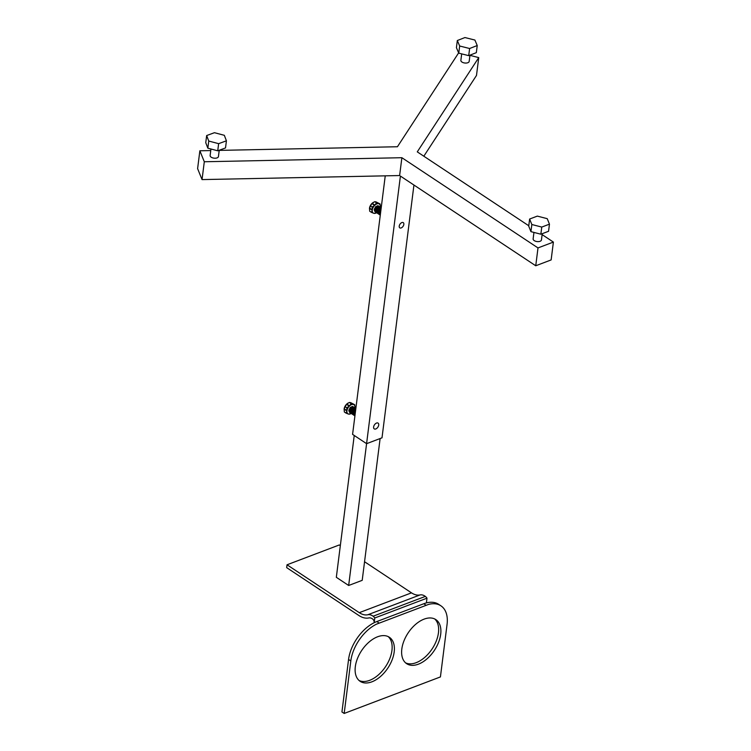<?xml version="1.0" encoding="UTF-8"?>
<svg xmlns="http://www.w3.org/2000/svg" width="751" height="751" viewBox="0 0 751 751"><rect width="100%" height="100%" fill="white"/><g stroke="black" fill="none" stroke-linecap="round" stroke-linejoin="round"><path stroke-width="1.13" d="M388.183 636.595A26.435 15.762 -56.5 0 1 391.947 650.432A26.435 15.762 -56.5 0 1 378.992 674.351A26.435 15.762 -56.5 0 1 359.081 680.509M394.191 651.924A26.435 15.762 123.5 0 0 389.356 637.261A26.435 15.762 123.5 0 0 369.07 642.049A26.435 15.762 123.5 0 0 355.317 666.672A26.435 15.762 123.5 0 0 360.151 681.335A26.435 15.762 123.5 0 0 380.438 676.548A26.435 15.762 123.5 0 0 394.191 651.924M434.688 618.946A26.435 15.762 -56.5 0 1 438.453 632.783A26.435 15.762 -56.5 0 1 425.498 656.703A26.435 15.762 -56.5 0 1 405.587 662.861M440.696 634.276A26.435 15.762 123.5 0 0 435.862 619.613A26.435 15.762 123.5 0 0 415.575 624.4A26.435 15.762 123.5 0 0 401.823 649.024A26.435 15.762 123.5 0 0 406.657 663.687A26.435 15.762 123.5 0 0 426.943 658.899A26.435 15.762 123.5 0 0 440.696 634.276M344.183 713.45L350.811 660.936A33.513 19.977 -56.5 0 1 376.411 624.203L428.633 604.386A33.513 19.977 -56.5 0 1 440.931 605.832A33.513 19.977 -56.5 0 1 447.061 624.419L440.424 676.923L344.183 713.45L341.94 711.967L348.567 659.453A33.513 19.977 123.5 0 1 374.167 622.72A2.929 1.812 69.2 0 0 372.627 618.993A8.505 5.257 69.2 0 0 368.844 617.932A24.295 15.011 -110.8 0 1 358.912 615.52L286.675 567.643L287.032 564.79L339.255 544.973L340.316 545.677M364.554 561.739L411.492 592.849A20.944 12.936 -110.8 0 0 420.053 594.933A11.856 7.322 69.2 0 1 425.338 596.407A6.28 3.877 69.2 0 1 426.99 598.172L374.768 617.989A6.28 3.877 -110.8 0 0 373.116 616.224A11.856 7.322 -110.8 0 0 367.83 614.75A20.944 12.936 69.2 0 1 359.269 612.666L287.032 564.79M440.931 605.832L438.697 604.348A33.513 19.977 123.5 0 0 426.39 602.903A33.513 19.977 123.5 0 0 423.789 603.738L376.814 621.556A33.513 19.977 123.5 0 0 374.167 622.72L374.768 617.989M426.99 598.172L426.39 602.903M461.687 53.884L460.87 60.343A4.187 2.15 7.2 0 0 463.217 62.652A4.187 2.15 7.2 0 0 467.826 62.727A4.187 2.15 7.2 0 0 469.178 61.394L469.966 55.161M457.321 40.526L456.42 47.67L458.758 53.143L468.718 55.649L476.331 52.664L477.232 45.529L474.895 40.047L464.935 37.55L457.321 40.526L459.668 46.008L458.758 53.143M459.668 46.008L469.619 48.515L468.718 55.649M469.619 48.515L477.232 45.529M210.947 149.008L210.13 155.495A4.187 2.15 7.2 0 0 212.477 157.804A4.187 2.15 7.2 0 0 217.086 157.879A4.187 2.15 7.2 0 0 218.438 156.546L219.236 150.247M224.324 135.311L214.448 132.692L206.656 135.555L205.755 142.699L207.849 148.182L217.734 150.801L225.516 147.938L226.417 140.803L224.324 135.311M206.656 135.555L208.75 141.047L207.849 148.182M208.75 141.047L218.635 143.666L217.734 150.801M218.635 143.666L226.417 140.803M533.952 232.425L533.126 238.902A4.187 2.15 7.2 0 0 535.482 241.212A4.187 2.15 7.2 0 0 540.091 241.287A4.187 2.15 7.2 0 0 541.443 239.954L542.231 233.683M549.46 224.155L547.235 218.672L537.322 216.11L529.624 219.029L528.723 226.164L530.938 231.646L540.861 234.209L548.559 231.289L549.46 224.155L541.762 227.074L540.861 234.209M529.624 219.029L531.839 224.511L530.938 231.646M531.839 224.511L541.762 227.074M399.222 226.126A3.145 1.877 -56.5 0 1 400.856 223.197A3.145 1.877 -56.5 0 1 403.259 222.625A3.145 1.877 -56.5 0 1 403.841 224.371A3.145 1.877 -56.5 0 1 402.207 227.3A3.145 1.877 -56.5 0 1 399.795 227.863A3.145 1.877 -56.5 0 1 399.222 226.126M373.613 426.972A3.464 2.065 -56.5 0 1 375.425 423.742A3.464 2.065 -56.5 0 1 378.082 423.113A3.464 2.065 -56.5 0 1 378.72 425.038A3.464 2.065 -56.5 0 1 376.908 428.267A3.464 2.065 -56.5 0 1 374.251 428.896A3.464 2.065 -56.5 0 1 373.613 426.972M413.942 185.037L382.006 437.824L366.601 443.672L352.585 434.378L385.244 175.847M469.948 55.339L478.744 57.611L476.491 75.447L423.827 156.208M542.119 234.603L553.393 242.085L551.14 259.921L535.745 265.77L537.998 247.924L401.879 157.71L399.626 175.546L202.047 179.592L197.607 168.628L199.86 150.782L210.749 150.566M478.744 57.611L417.274 151.871L528.77 225.76M380.119 438.537L362.207 580.335L348.661 585.48L400.405 176.072L535.745 265.77M553.393 242.085L537.998 247.924M219.217 150.388L397.439 146.745L458.645 52.88M401.879 157.71L204.3 161.756L199.86 150.782M202.047 179.592L204.3 161.756M348.661 585.48L336.326 577.303L354.237 435.477M380.325 206.825L380.081 203.962L378.926 203.793A5.445 3.248 123.5 0 1 380.325 206.816L380.325 206.816A5.445 3.248 123.5 0 0 380.325 206.816A5.445 3.248 -56.5 0 1 380.306 207.004A5.445 3.248 -56.5 0 1 380.278 207.154M369.464 208.393A5.445 3.248 -56.5 0 1 369.473 208.374A5.445 3.248 -56.5 0 1 369.473 208.365L369.473 208.365A5.445 3.248 -56.5 0 1 369.52 208.008L371.858 203.549A5.445 3.248 -56.5 0 1 372.149 203.277L374.73 201.69L375.885 201.859A5.445 3.248 -56.5 0 1 376.129 201.935L380.081 203.962M371.398 212.345L369.717 211.238L369.473 208.365L372.271 210.224L371.398 212.345L373.669 213.265A5.445 3.248 123.5 0 1 372.271 210.224A5.445 3.248 123.5 0 1 372.318 209.867L369.52 208.008A5.445 3.248 -56.5 0 1 371.858 203.549L374.665 205.408A5.445 3.248 123.5 0 0 372.318 209.867L372.074 206.994L370.393 205.887M376.298 212.899L373.914 213.34A5.445 3.248 123.5 0 0 376.298 212.899A5.445 3.248 123.5 0 0 376.598 212.721M372.074 206.994L374.665 205.408A5.445 3.248 -56.5 0 1 374.946 205.136L376.411 202.798L378.682 203.718A5.445 3.248 123.5 0 0 374.946 205.136L372.149 203.277A5.445 3.248 -56.5 0 1 373.5 202.301A5.445 3.248 -56.5 0 1 373.641 202.226M375.885 201.859L378.682 203.718A5.445 3.248 -56.5 0 1 378.926 203.793L376.129 201.935M376.411 202.798L374.73 201.69M354.96 407.577L354.96 407.577A5.445 3.248 123.5 0 0 353.571 404.545L354.716 404.714L354.96 407.577A5.445 3.248 123.5 0 1 354.96 407.586A5.445 3.248 -56.5 0 1 354.941 407.765A5.445 3.248 -56.5 0 1 354.923 407.906M350.933 413.651L348.548 414.092A5.445 3.248 123.5 0 0 350.933 413.651A5.445 3.248 123.5 0 0 351.243 413.472M348.276 402.977A5.445 3.248 -56.5 0 0 348.135 403.052A5.445 3.248 -56.5 0 0 346.784 404.029L349.59 405.887L351.055 403.559L353.327 404.47A5.445 3.248 123.5 0 0 349.59 405.887A5.445 3.248 -56.5 0 0 349.299 406.169L346.493 404.31A5.445 3.248 -56.5 0 0 344.155 408.76L346.962 410.619L346.709 407.755L349.299 406.169A5.445 3.248 123.5 0 0 346.962 410.619A5.445 3.248 123.5 0 0 346.915 410.975L346.033 413.106L348.304 414.017A5.445 3.248 123.5 0 1 346.915 410.975L344.108 409.117A5.445 3.248 -56.5 0 1 344.155 408.76L346.493 404.31A5.445 3.248 -56.5 0 1 346.784 404.029L349.375 402.442L350.52 402.611A5.445 3.248 -56.5 0 1 350.764 402.686L354.716 404.714M344.108 409.117L344.108 409.135A5.445 3.248 -56.5 0 1 344.108 409.135A5.445 3.248 -56.5 0 1 344.108 409.117L344.352 411.989L346.033 413.106M350.52 402.611L353.327 404.47A5.445 3.248 -56.5 0 1 353.571 404.545L350.764 402.686M346.709 407.755L345.028 406.638M351.055 403.559L349.375 402.442M349.581 412.402L348.821 410.45L350.248 407.436L352.595 406.422L353.186 406.854M349.957 412.59L348.915 410.506L350.341 407.493L352.688 406.479L353.242 406.873M350.276 412.862L349.525 410.91L350.952 407.896L353.299 406.882L353.89 407.324M350.999 412.186L351.656 413.088L351.28 410.741M350.661 413.059L349.609 410.975L351.036 407.953L353.383 406.939L353.946 407.333M355.148 410.844L354.265 412.177M350.98 413.332L350.229 411.379L351.656 408.366L354.331 407.511M353.026 413.294L352.538 413.491M351.355 413.519L350.313 411.435L351.74 408.422L354.087 407.408L354.65 407.802M351.684 413.792L350.924 411.839L352.35 408.826L354.697 407.812L355.289 408.253M352.059 413.989L351.017 411.905L352.444 408.882L354.791 407.868L355.345 408.262M352.379 414.261L351.628 412.308L353.054 409.286L355.73 408.441M352.763 414.449L351.712 412.365L353.139 409.351L355.852 408.525M353.083 414.721L352.332 412.768L353.759 409.755L355.833 408.694M353.458 414.918L352.416 412.834L353.843 409.811L355.824 408.751M353.787 415.19L353.026 413.238L354.453 410.215L355.758 409.295M354.162 415.378L353.12 413.294L354.547 410.281L355.739 409.398M354.481 415.65L353.73 413.698L355.636 410.243M354.866 415.847L353.815 413.754L355.617 410.393M354.923 415.904L354.425 414.167L355.467 411.614M354.923 415.876L354.519 414.223L355.439 411.83M349.6 411.905L348.933 410.919L349.628 411.755M355.505 410.497L354.068 412.675M352.613 408.713L354.472 408.328M351.628 412.881L351.046 412.693M351.909 408.253L353.815 407.849M354.106 409.567L352.66 411.745M351.628 412.327L351.008 412.421M351.205 407.784L353.064 407.399M349.45 411.642L349.177 409.342M354.444 414.036L355.495 411.36M353.74 413.566L355.645 410.159M353.045 413.106L354.219 410.299L355.336 409.502M352.961 413.961L352.397 413.116M351.731 412.759L354.641 409.042M350.999 412.299L353.937 408.572M355.185 410.806L354.209 412.261M353.045 413.069L352.576 413.21M350.473 411.811L353.233 408.112M353.608 408.018L354.284 408.159M350.238 411.248L351.412 408.441L352.538 407.643M352.914 407.558L353.768 407.859M349.534 410.778L350.717 407.971L351.834 407.183M374.937 211.641L374.186 209.698L375.613 206.675L377.96 205.661L378.551 206.103M375.322 211.838L374.27 209.754L375.697 206.732L378.044 205.718L378.607 206.112M375.641 212.111L374.89 210.158L376.317 207.145L378.664 206.131L379.255 206.563M377.011 212.317L376.533 212.373M376.016 212.298L374.974 210.214L376.401 207.201L378.748 206.187L379.302 206.581M380.513 210.083L379.621 211.425M376.345 212.571L375.584 210.627L377.011 207.605L379.696 206.76M378.382 212.533L377.903 212.73M377.715 212.786L377.237 212.843M376.72 212.768L375.678 210.684L377.105 207.661L379.452 206.647L380.006 207.041M377.04 213.04L376.289 211.087L377.715 208.074L380.062 207.06L380.654 207.492M377.424 213.228L376.373 211.144L377.8 208.13L380.147 207.116L380.71 207.511M377.744 213.5L376.983 211.547L378.42 208.534L381.095 207.689M378.119 213.697L377.077 211.613L378.504 208.59L381.217 207.774M378.448 213.969L377.687 212.017L379.114 209.003L381.189 207.943M378.823 214.157L377.772 212.073L379.208 209.06L381.189 207.999M379.142 214.429L378.391 212.477L379.818 209.463L381.114 208.543M379.518 214.626L378.476 212.542L379.903 209.52L381.104 208.647M379.846 214.899L379.086 212.946L381.001 209.491M380.222 215.086L379.18 213.002L380.982 209.632M380.278 215.152L379.79 213.406L380.823 210.853M380.288 215.115L379.875 213.472L380.795 211.069M374.965 211.153L374.298 210.158L374.993 211.003M380.87 209.745L379.424 211.913M376.364 211.425L377.021 212.336L376.645 209.98M377.969 207.961L379.828 207.576M376.983 212.129L376.401 211.942M377.274 207.492L379.171 207.098M379.462 208.816L378.025 210.984M376.983 211.575L376.373 211.669M376.57 207.032L378.429 206.647M374.815 210.881L374.542 208.59M379.809 213.275L380.86 210.609M379.105 212.815L381.01 209.407M378.401 212.345L379.574 209.538L380.701 208.75M378.316 213.209L377.762 212.355M377.706 211.885L378.88 209.078L379.997 208.29M376.392 211.538L379.293 207.82M380.55 210.045L379.602 211.472M378.401 212.317L377.931 212.449M375.829 211.059L378.598 207.36M378.973 207.267L379.64 207.407M377.706 211.848L377.096 212.007M375.603 210.487L376.777 207.68L377.894 206.891M378.269 206.797L379.133 207.107M374.899 210.027L376.073 207.22L377.19 206.431M376.411 624.203L428.633 604.386M373.116 616.224L425.338 596.407M367.83 614.75L420.053 594.933M359.269 612.666L411.492 592.849M350.811 660.936L348.567 659.453M379.058 623.039L376.814 621.556M426.024 605.222L423.789 603.738"/></g></svg>
